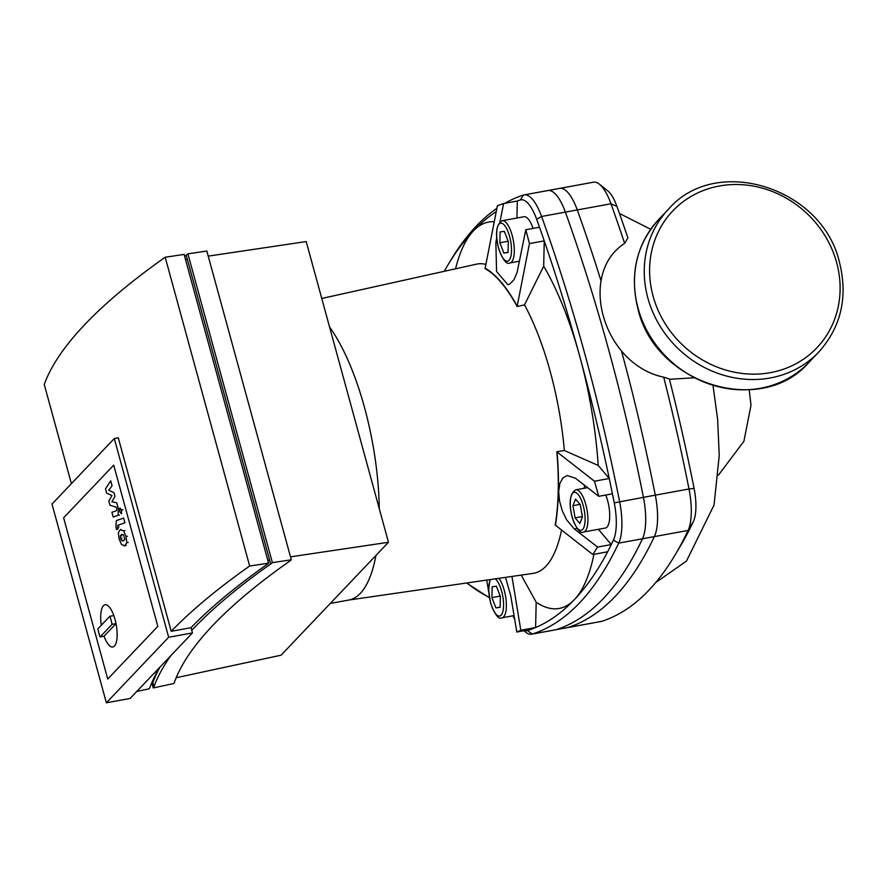 <?xml version="1.0" encoding="UTF-8"?>
<svg xmlns="http://www.w3.org/2000/svg" width="885" height="885" viewBox="0 0 885 885"><rect width="100%" height="100%" fill="white"/><g stroke="black" fill="none" stroke-linecap="round" stroke-linejoin="round"><path stroke-width="1.33" d="M120.614 538.357L121.522 540.481L123.48 541L124.818 539.33L123.612 534.905L121.665 534.385L120.316 536.056L120.614 538.357L122.008 538.102M126.82 542.671L126.035 536.465L123.59 530.867L120.371 529.628L118.313 532.715L119.088 538.888L121.544 544.518L124.774 545.746L126.82 542.671L128.203 542.416M120.957 529.473L120.371 529.628M124.177 545.912L126.168 545.492M117.716 525.336L124.94 522.814L123.635 518.068L116.311 520.623L115.891 526.852L116.621 529.562L118.059 529.064L117.716 525.336L119.099 525.082M119.829 511.795L121.499 513.754L121.577 509.959L119.918 507.99L119.829 511.795M116.731 502.769L111.864 501.773L114.984 496.397L113.966 492.68L108.722 490.268L112.074 485.732L110.725 480.832L105.503 488.907L106.642 493.067L111.986 495.556L108.822 501.032L109.961 505.18L116.377 507.238L116.787 508.709L116.643 510.612L111.897 512.293L113.203 517.05L118.048 515.313L118.457 509.063L116.731 502.769M109.84 616.281L113.8 615.551A21.461 7.39 -100.4 0 0 105.061 604.765A21.461 7.39 -100.4 0 0 101.332 625.23A21.461 7.39 79.6 0 1 105.061 604.765A21.461 7.39 79.6 0 1 115.028 619.456A21.461 7.39 79.6 0 1 112.782 646.99A21.461 7.39 79.6 0 1 104.043 636.204A21.461 7.39 -100.4 0 0 112.782 646.99A21.461 7.39 -100.4 0 0 116.012 623.615L112.041 624.345L100.071 636.934A21.461 7.39 79.6 0 1 98.855 633.029A21.461 7.39 79.6 0 1 97.87 628.87L109.84 616.281A21.461 7.39 79.6 0 1 111.067 620.186A21.461 7.39 79.6 0 1 112.041 624.345M107.738 679.038L63.62 517.802L113.711 465.123L157.818 626.359L107.738 679.038L63.62 517.802L113.711 465.123L157.818 626.359L107.738 679.038M266.894 564.553A1027.573 234.647 164.7 0 0 191.027 627.686L171.214 631.304A1062.509 242.623 -15.3 0 1 249.659 566.013L268.586 563.192L266.894 564.553M159.621 667.456A1027.573 234.647 164.7 0 0 149.875 687.634L149.145 688.818L136.788 691.473M268.586 563.192L184.113 254.415L165.185 257.236L249.659 566.013M165.185 257.236A1062.509 242.623 164.7 0 0 44.25 384.433L71.397 483.664M168.67 637.266L192.454 632.919L130.15 698.442L106.366 702.801L168.67 637.266L114.298 438.54L118.28 437.809L171.214 631.304M192.454 632.919L191.027 627.675M106.366 702.801L52.005 504.063L114.298 438.54M170.849 655.641A1023.945 233.817 164.7 0 0 153.957 686.76L153.227 687.944L173.648 683.563L174.378 682.379A1005.858 229.691 -15.3 0 1 289.605 561.178L291.309 559.807L272.37 562.628L270.677 563.988A1023.945 233.817 164.7 0 0 191.757 630.363M268.011 561.068A1023.945 233.817 -15.3 0 1 269.571 559.962L270.677 563.988M153.957 686.76L152.851 682.722A1023.945 233.817 -15.3 0 1 160.03 667.013M290.49 556.853L388.46 542.273L281.087 655.199L176.181 677.722M152.851 682.722L151.7 682.977M267.779 560.227L269.571 559.962L186.204 255.212A1023.945 233.817 164.7 0 0 184.644 256.329M291.309 559.807L206.836 251.041L187.908 253.851L186.204 255.212M388.46 542.273L306.199 241.561L208.229 256.13M153.227 687.944L151.855 682.943M272.37 562.628L187.908 253.851M187.31 259.25L185.507 259.515M116.012 623.615L104.043 636.204L100.071 636.934M329.574 327.019A150.24 51.706 79.6 0 1 364.465 407.299A150.24 51.706 79.6 0 1 379.278 508.698A150.24 51.706 79.6 0 0 329.574 327.019M348.104 600.163A150.24 51.706 79.6 0 0 360.317 593.348A150.24 51.706 79.6 0 0 375.915 555.47A150.24 51.706 79.6 0 1 348.756 600.052L330.315 603.426M502.204 220.719C496.197 224.392 494.958 233.552 498.498 248.187C502.857 259.969 506.662 264.892 509.926 262.945A21.461 7.39 -100.4 0 0 512.172 235.41A21.461 7.39 -100.4 0 0 502.204 220.719L524.009 216.736A21.461 7.39 79.6 0 1 533.058 228.407M605.771 495.036A21.461 7.39 79.6 0 1 606.999 527.084A21.461 7.39 79.6 0 1 605.351 528.046L583.547 532.029A21.461 7.39 -100.4 0 0 585.195 531.077A21.461 7.39 -100.4 0 0 585.793 504.494A21.461 7.39 -100.4 0 0 575.814 489.803L587.585 487.657M348.424 600.107L533.124 573.369A157.187 54.096 -100.4 0 0 545.901 566.245A157.187 54.096 -100.4 0 0 561.544 530.082M455.543 268.808A196.382 67.581 79.6 0 1 473.453 230.852A196.382 67.581 79.6 0 1 494.217 221.748M485.821 264.383A157.187 54.096 -100.4 0 0 476.55 264.15L321.764 298.466M598.194 465.422L564.342 450.531A157.187 54.096 -100.4 0 0 524.506 304.894L543.689 266.186A196.382 67.581 79.6 0 1 579.797 356.489A196.382 67.581 79.6 0 1 598.194 465.422L609.256 478.497L594.454 481.208L598.736 496.319L575.416 478.199L567.141 475.533L562.982 477.845L559.895 483.365L558.678 491.396L559.508 500.921L562.252 510.722L566.577 519.76L574.288 528.942L597.596 547.063L592.817 554.497L555.216 525.048A156.91 53.996 -100.4 0 0 556.853 451.748L564.342 450.531M593.957 554.298A196.382 67.581 79.6 0 1 574.354 599.687A196.382 67.581 79.6 0 1 536.177 602.22L521.221 575.095M444.237 271.308A754.662 259.703 79.6 0 1 447.323 265.987A754.662 259.703 79.6 0 1 473.453 230.852A754.662 259.703 79.6 0 1 496.231 211.603M516.928 218.031L517.305 201.017A754.662 259.703 79.6 0 1 520.347 199.988A38.63 13.297 79.6 0 1 536.653 219.259A754.662 259.703 79.6 0 1 539.496 227.235A754.662 259.703 79.6 0 1 544.253 240.886L543.689 266.186M598.736 496.319L612.42 493.819A754.662 259.703 79.6 0 0 609.256 478.497A754.662 259.703 79.6 0 0 579.797 356.489A754.662 259.703 79.6 0 0 544.253 240.886L529.451 243.585L517.117 306.498A156.91 53.996 -100.4 0 0 485.069 268.631L497.403 205.718L503.62 203.517L499.959 221.825M524.506 304.894L517.117 306.498M598.393 529.318L611.292 544.563A754.662 259.703 79.6 0 1 607.619 551.798L592.817 554.497M536.177 602.22L535.613 627.531L520.8 630.242L516.818 632.034L510.745 595.771L505.501 577.374M607.619 551.798A754.662 259.703 79.6 0 1 574.354 599.687A754.662 259.703 79.6 0 1 535.613 627.531A754.662 259.703 79.6 0 1 530.502 629.523L516.818 632.034M575.538 499.085L580.283 504.693L582.441 516.884L579.863 523.477L575.117 517.88L572.949 505.678L575.538 499.085M500.379 596.479L500.136 607.331L495.91 607.895L491.927 597.618L492.171 586.766L496.397 586.202L500.379 596.479M572.949 505.678L580.018 504.384M575.117 517.88L582.385 516.552M491.927 597.618L500.235 596.103M495.91 607.895L500.147 607.121M499.859 242.767L500.102 231.914L504.328 231.35L508.311 241.627L508.067 252.479L503.842 253.055L499.859 242.767L508.167 241.251M503.842 253.055L508.078 252.28M496.706 238.12L495.865 242.302L496.562 271.54L507.879 284.693L509.937 283.919L514.008 279.671L517.106 272.403L525.801 229.735L529.451 243.585M517.128 306.055A158.824 54.66 -100.4 0 0 485.08 268.188M555.415 525.281A158.824 54.66 -100.4 0 0 557.052 451.981L594.454 481.208M488.697 591.999L486.717 580.084M511.95 576.434L520.8 630.242M539.496 227.235L525.801 229.735M612.42 493.819A754.662 259.703 79.6 0 1 614.245 502.857A38.63 13.297 79.6 0 1 613.405 540.16A754.662 259.703 79.6 0 1 611.292 544.563L597.596 547.063M517.305 201.017L503.62 203.517M584.41 485.19A28.973 9.967 -100.4 0 0 584.343 488.243M530.502 629.523A754.662 259.703 79.6 0 1 527.46 630.551A38.63 13.297 79.6 0 1 524.705 630.585M514.738 619.633A38.63 13.297 79.6 0 1 512.935 615.794M523.887 630.739L525.767 632.233A42.922 14.768 -100.4 0 0 531.631 634.191A42.922 14.768 -100.4 0 0 532.261 634.036A758.954 261.186 -100.4 0 0 618.703 543.125A42.922 14.768 -100.4 0 0 619.622 501.684A758.954 261.186 -100.4 0 0 541.598 216.471A42.922 14.768 -100.4 0 0 524.108 194.899A42.922 14.768 -100.4 0 0 523.477 195.054A758.954 261.186 -100.4 0 0 504.826 203.296M496.883 208.307A758.954 261.186 -100.4 0 0 450.034 261.429L447.323 265.987M531.631 634.191L567.307 627.664A42.922 14.768 -100.4 0 0 567.949 627.509A758.954 261.186 -100.4 0 0 654.38 536.598A42.922 14.768 -100.4 0 0 655.309 495.158A758.954 261.186 -100.4 0 0 621.458 350.88M601.125 281.153A758.954 261.186 -100.4 0 0 577.274 209.944A42.922 14.768 -100.4 0 0 559.796 188.372L524.108 194.899M624.644 243.364L627.896 237.932A750.358 258.232 -100.4 0 0 616.956 206.448A34.338 11.815 -100.4 0 0 607.652 190.773L599.355 184.168A42.922 14.768 79.6 0 1 610.982 203.771A758.954 261.186 79.6 0 1 624.644 243.364C577.297 273.919 602.729 364.354 663.695 377.165L669.359 378.957A750.358 258.232 -100.4 0 1 694.094 488.443L689.006 488.985A42.922 14.768 79.6 0 1 688.076 530.436A758.954 261.186 79.6 0 1 675.078 554.972A758.954 261.186 79.6 0 1 601.645 621.347A42.922 14.768 79.6 0 1 601.015 621.502L555.415 629.843A42.922 14.768 79.6 0 0 556.057 629.689A758.954 261.186 79.6 0 0 642.488 538.777L688.076 530.436L693.353 521.597A34.338 11.815 -100.4 0 0 694.094 488.443M547.262 190.706A42.922 14.768 79.6 0 1 547.903 190.541L593.492 182.199A42.922 14.768 79.6 0 1 599.355 184.168M675.078 554.972L680.51 545.857A750.358 258.232 -100.4 0 0 693.353 521.597M663.695 377.165A758.954 261.186 79.6 0 1 689.006 488.985L643.417 497.326A42.922 14.768 79.6 0 1 642.488 538.777M547.903 190.541A42.922 14.768 79.6 0 1 565.382 212.112A758.954 261.186 79.6 0 1 643.417 497.326M694.006 377.806L669.436 379.289M121.522 540.481L122.915 540.226M120.316 536.056L121.699 535.801M126.035 536.465L127.418 536.21M123.59 530.867L124.973 530.613M117.561 527.228L118.944 526.984M121.577 509.959L122.971 509.705M118.457 509.063L119.586 508.864M118.048 515.313L119.442 515.059M509.583 236.417A19.315 6.649 79.6 0 1 509.052 260.334A19.315 6.649 79.6 0 1 498.587 247.977A19.315 6.649 79.6 0 1 499.118 224.06A19.315 6.649 79.6 0 1 509.583 236.417M514.052 615.595L501.994 617.796A21.461 7.39 -100.4 0 0 504.24 590.262A21.461 7.39 -100.4 0 0 498.908 578.325M495.224 578.856A19.315 6.649 79.6 0 1 501.651 591.269A19.315 6.649 79.6 0 1 501.12 615.186A19.315 6.649 79.6 0 1 490.655 602.829A19.315 6.649 79.6 0 1 490.71 579.509M583.193 505.501A19.315 6.649 79.6 0 1 582.662 529.418A19.315 6.649 79.6 0 1 572.197 517.061A19.315 6.649 79.6 0 1 572.739 493.144A19.315 6.649 79.6 0 1 583.193 505.501M574.288 528.942L577.042 528.433M497.182 242.07L495.865 242.302M567.949 627.509L532.261 634.036L527.46 630.551M654.38 536.598L618.703 543.125L613.405 540.16M520.347 199.988L523.477 195.054M655.309 495.158L614.245 502.857M536.653 219.259L541.598 216.471L577.274 209.944M489.328 597.342A103.667 94.407 -136.4 0 1 467.014 582.938M668.507 209.181A103.667 94.407 43.6 0 0 647.886 298.134A103.667 94.407 43.6 0 0 770.271 377.961A103.667 94.407 43.6 0 0 818.758 352.042L808.99 362.319A103.667 94.407 -136.4 0 1 760.492 388.238A103.667 94.407 -136.4 0 1 638.118 308.411A103.667 94.407 -136.4 0 1 658.739 219.458L668.507 209.181C716.009 153.857 822.707 187.565 839.555 262.69C848.029 297.227 841.104 327.019 818.758 352.042M653.075 296.121A99.374 90.502 -136.4 0 1 719.328 186.016A99.374 90.502 -136.4 0 1 836.635 262.535A99.374 90.502 -136.4 0 1 770.381 372.651A99.374 90.502 -136.4 0 1 653.075 296.121M565.382 212.112L610.982 203.771L616.956 206.448M601.645 621.347L556.057 629.689M490.024 579.609L488.597 589.974L490.567 603.028C494.925 614.821 498.731 619.743 501.994 617.796M575.814 489.803C569.807 493.476 568.568 502.636 572.108 517.271C576.467 529.053 580.272 533.976 583.547 532.029M519.517 261.197L509.926 262.945M808.99 362.319C761.498 417.643 654.789 383.946 637.941 308.821C629.467 274.273 636.392 244.492 658.739 219.458M655.685 582.584L686.461 561.09L714.062 504.959L719.239 455.521L717.624 419.324L713.033 385.572M619.445 213.451L650.685 229.27M466.506 583.016L489.394 597.762M749.23 389.787L751 405.186L743.909 441.294L718.41 475.179"/></g></svg>
